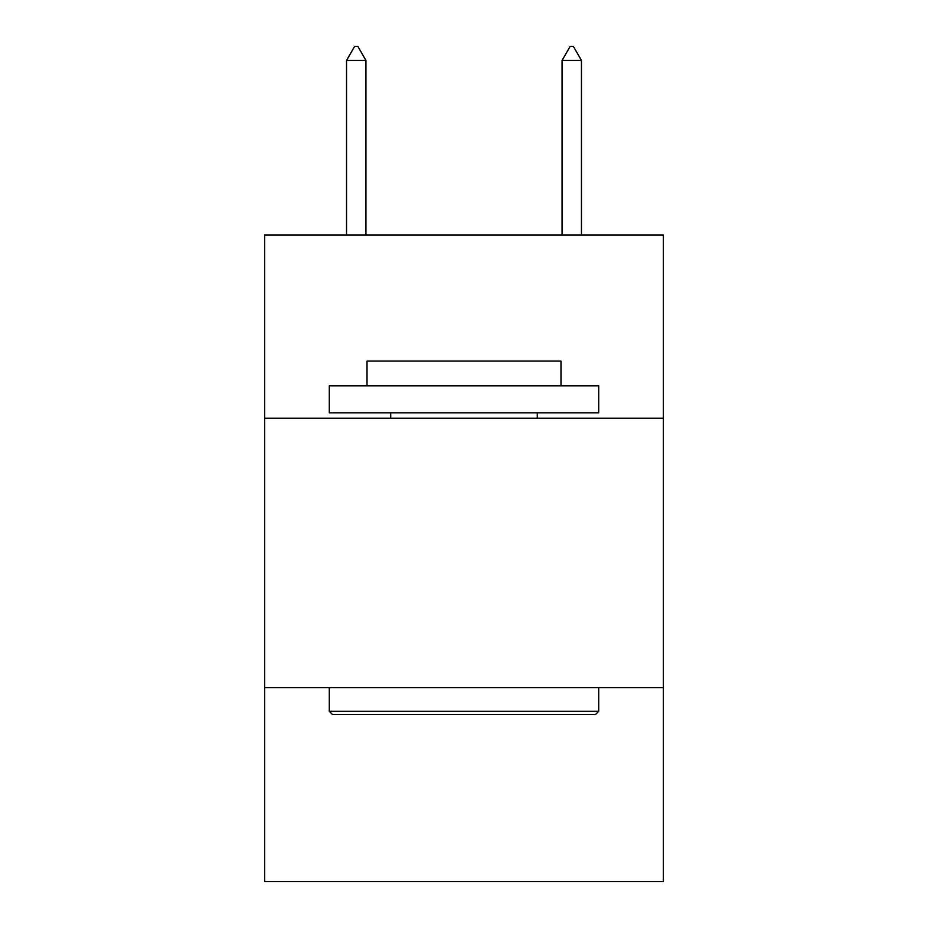 <?xml version="1.0" encoding="UTF-8"?>
<svg xmlns="http://www.w3.org/2000/svg" width="928" height="928" viewBox="0 0 928 928"><rect width="100%" height="100%" fill="white"/><g stroke="black" fill="none" stroke-linecap="round" stroke-linejoin="round"><path stroke-width="1.39" d="M663.369 418.203L663.369 234.993L264.631 234.993L264.631 418.203L663.369 418.203L663.369 881.6L264.631 881.6L264.631 418.203M663.369 687.613L264.631 687.613M332.526 714.56L329.289 711.324L598.711 711.324L595.474 714.56L332.526 714.56M598.711 385.874L598.711 412.809L329.289 412.809L329.289 385.874L598.711 385.874M367.012 385.874L367.012 361.085L560.988 361.085L560.988 385.874M598.711 687.613L598.711 711.324M329.289 687.613L329.289 711.324M537.277 412.809L537.277 418.203M390.723 412.809L390.723 418.203M365.934 60.413L357.848 46.4L354.612 46.4L346.538 60.413L365.934 60.413L365.934 234.993M346.538 60.413L346.538 234.993M570.152 46.4L573.388 46.4L581.462 60.413L562.066 60.413L570.152 46.4M581.462 234.993L581.462 60.413M562.066 234.993L562.066 60.413"/></g></svg>
